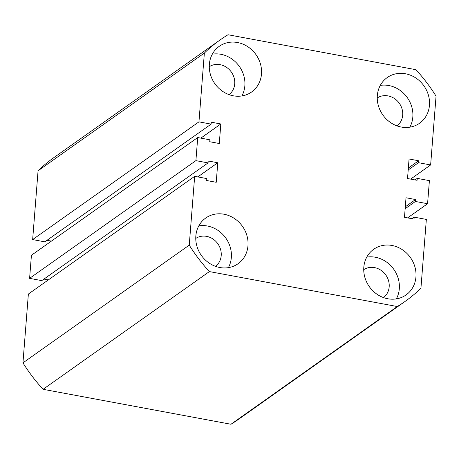 <?xml version="1.0" encoding="UTF-8"?>
<svg xmlns="http://www.w3.org/2000/svg" width="459" height="459" viewBox="0 0 459 459"><rect width="100%" height="100%" fill="white"/><g stroke="black" fill="none" stroke-linecap="round" stroke-linejoin="round"><path stroke-width="0.69" d="M387.78 298.757A27.988 25.176 54.7 0 0 406.049 294.953A27.988 25.176 54.7 0 0 414.913 266.903A27.988 25.176 54.7 0 0 391.975 245.467A27.988 25.176 54.7 0 0 373.706 249.271A27.988 25.176 54.7 0 0 364.848 277.322A27.988 25.176 54.7 0 0 387.78 298.757M396.352 298.889A27.988 25.176 54.7 0 0 375.347 257.241A27.988 25.176 54.7 0 0 366.775 257.109M401.298 127.051A27.988 25.176 54.7 0 0 419.56 123.247A27.988 25.176 54.7 0 0 428.425 95.197A27.988 25.176 54.7 0 0 405.492 73.761A27.988 25.176 54.7 0 0 387.224 77.56A27.988 25.176 54.7 0 0 378.359 105.616A27.988 25.176 54.7 0 0 401.298 127.051M409.864 127.183A27.988 25.176 54.7 0 0 388.859 85.535A27.988 25.176 54.7 0 0 380.287 85.403M233.327 95.811A27.988 25.176 54.7 0 0 251.595 92.007A27.988 25.176 54.7 0 0 260.454 63.956A27.988 25.176 54.7 0 0 237.521 42.521A27.988 25.176 54.7 0 0 219.253 46.319A27.988 25.176 54.7 0 0 210.388 74.375A27.988 25.176 54.7 0 0 233.327 95.811M241.893 95.942A27.988 25.176 54.7 0 0 220.888 54.294A27.988 25.176 54.7 0 0 212.322 54.162M219.809 267.517A27.988 25.176 54.7 0 0 238.078 263.718A27.988 25.176 54.7 0 0 246.942 235.662A27.988 25.176 54.7 0 0 224.003 214.227A27.988 25.176 54.7 0 0 205.735 218.031A27.988 25.176 54.7 0 0 196.877 246.081A27.988 25.176 54.7 0 0 219.809 267.517M228.381 267.649A27.988 25.176 54.7 0 0 207.376 226A27.988 25.176 54.7 0 0 198.804 225.868M195.763 238.433A17.103 15.388 -125.3 0 1 206.561 236.362A17.103 15.388 -125.3 0 1 220.509 249.231A17.103 15.388 -125.3 0 1 215.518 266.346M209.275 66.727A17.103 15.388 -125.3 0 1 220.073 64.656A17.103 15.388 -125.3 0 1 234.021 77.519A17.103 15.388 -125.3 0 1 229.03 94.634M377.246 97.968A17.103 15.388 -125.3 0 1 388.044 95.897A17.103 15.388 -125.3 0 1 401.992 108.76A17.103 15.388 -125.3 0 1 397.001 125.875M363.729 269.674A17.103 15.388 -125.3 0 1 374.533 267.603A17.103 15.388 -125.3 0 1 388.48 280.472A17.103 15.388 -125.3 0 1 383.489 297.581M209.39 271.585L397.276 306.532L230.975 424.254L43.089 389.307L209.39 271.585A160.151 144.063 -125.3 0 1 189.251 245.129L22.95 362.851A160.151 144.063 -125.3 0 0 43.089 389.307M22.95 362.851L28.366 294.053L194.668 176.331L189.251 245.129M194.668 176.331L206.831 178.591L206.676 180.519L216.235 182.292L217.773 162.756L208.214 160.977L208.065 162.899L195.901 160.639L29.6 278.361L41.763 280.627L208.065 162.899M197.777 176.91L217.773 162.756M48.361 279.898L43.949 279.078M29.6 278.361L31.419 255.273L197.72 137.545L195.901 160.639M200.83 138.125L220.825 123.97L219.287 143.512L209.729 141.733L209.883 139.811L197.72 137.545M32.652 239.581L198.954 121.859L204.364 53.06L38.068 170.782L32.652 239.581L44.816 241.841L211.117 124.119L211.266 122.197L220.825 123.97M47.002 240.298L51.414 241.118M198.954 121.859L211.117 124.119M204.364 53.06A160.151 144.063 -125.3 0 1 220.119 39.922A160.151 144.063 -125.3 0 1 228.025 34.746L415.911 69.693A160.151 144.063 -125.3 0 1 436.05 96.149L430.634 164.947L418.47 162.687L418.625 160.759L409.067 158.986L407.529 178.522L417.088 180.301L417.237 178.373L429.4 180.639L427.581 203.727L407.586 217.882M38.068 170.782A160.151 144.063 -125.3 0 1 53.818 157.644L220.119 39.922M410.639 179.102L430.634 164.947M408.206 169.956L418.47 162.687M408.355 168.028L418.625 160.759M415.051 179.922L417.237 178.373M405.154 208.736L415.418 201.467L427.581 203.727M405.303 206.814L415.573 199.545L415.418 201.467M411.998 218.702L414.184 217.159L414.035 219.081L404.477 217.302L406.014 197.766L415.573 199.545M230.975 424.254A160.151 144.063 -125.3 0 0 238.881 419.078L405.182 301.356A160.151 144.063 -125.3 0 0 420.932 288.218L426.348 219.419L414.184 217.159M405.182 301.356A160.151 144.063 -125.3 0 1 397.276 306.532"/></g></svg>
